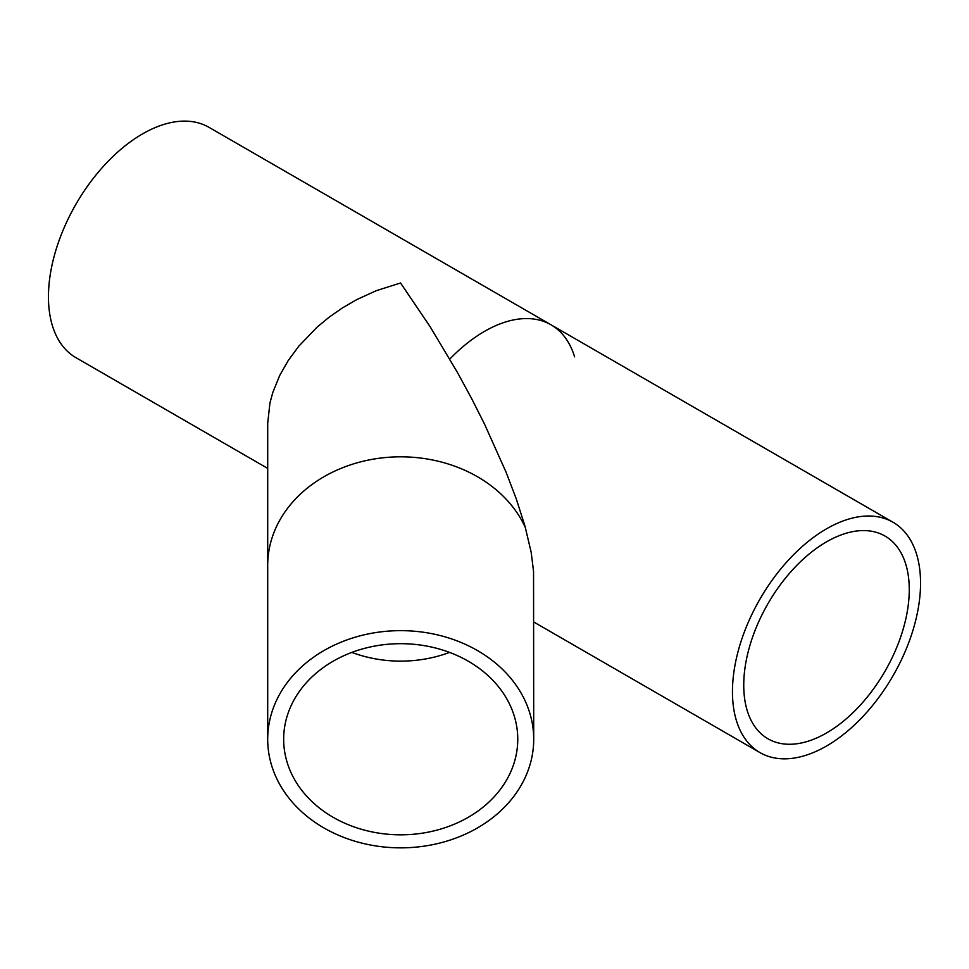 <?xml version="1.0" encoding="UTF-8"?>
<svg xmlns="http://www.w3.org/2000/svg" width="969" height="969" viewBox="0 0 969 969"><rect width="100%" height="100%" fill="white"/><g stroke="black" fill="none" stroke-linecap="round" stroke-linejoin="round"><path stroke-width="1.45" d="M283.663 739.25A117.043 95.568 0 0 1 400.706 643.682A117.043 95.568 0 0 1 517.761 739.25A117.043 95.568 0 0 1 400.706 834.818A117.043 95.568 0 0 1 283.663 739.25M909.261 589.636A117.043 67.576 -60 0 1 858.171 707.431A117.043 67.576 -60 0 1 767.981 738.79A117.043 67.576 -60 0 1 767.981 603.639A117.043 67.576 -60 0 1 885.024 536.063A117.043 67.576 -60 0 1 909.261 589.636M267.698 739.25A133.007 108.601 0 0 1 400.706 630.649A133.007 108.601 0 0 1 533.713 739.25A133.007 108.601 0 0 1 400.706 847.851A133.007 108.601 0 0 1 267.698 739.25L267.698 423.405L269.915 403.128L272.737 392.627L279.762 375.342L288.168 360.625L298.682 346.321L316.936 327.28L329.133 317.178L342.699 307.742L356.955 299.506L376.299 290.676L400.56 282.996L430.297 326.953L457.659 372.847L471.479 398.283L484.476 424.01L506.072 472.169L516.235 498.805L524.968 526.07L531.206 552.451L533.556 571.431L533.713 739.25M732.455 691.721A133.007 76.793 -60 0 1 790.51 557.878A133.007 76.793 -60 0 1 893.006 522.243A133.007 76.793 -60 0 1 920.55 583.132A133.007 76.793 -60 0 1 862.495 716.975A133.007 76.793 -60 0 1 759.999 752.61A133.007 76.793 -60 0 1 732.455 691.721M893.006 522.243L209.001 127.339A133.007 76.793 120 0 0 106.505 162.974A133.007 76.793 120 0 0 48.45 296.817A133.007 76.793 120 0 0 75.994 357.706L267.698 468.39M574.605 356.846A133.007 76.793 120 0 0 449.798 359.075M525.416 527.669A133.007 108.601 180 0 0 377.22 458.531A133.007 108.601 180 0 0 267.698 565.424M351.856 652.403A117.043 95.568 180 0 0 449.568 652.403M533.713 621.977L759.999 752.61"/></g></svg>
